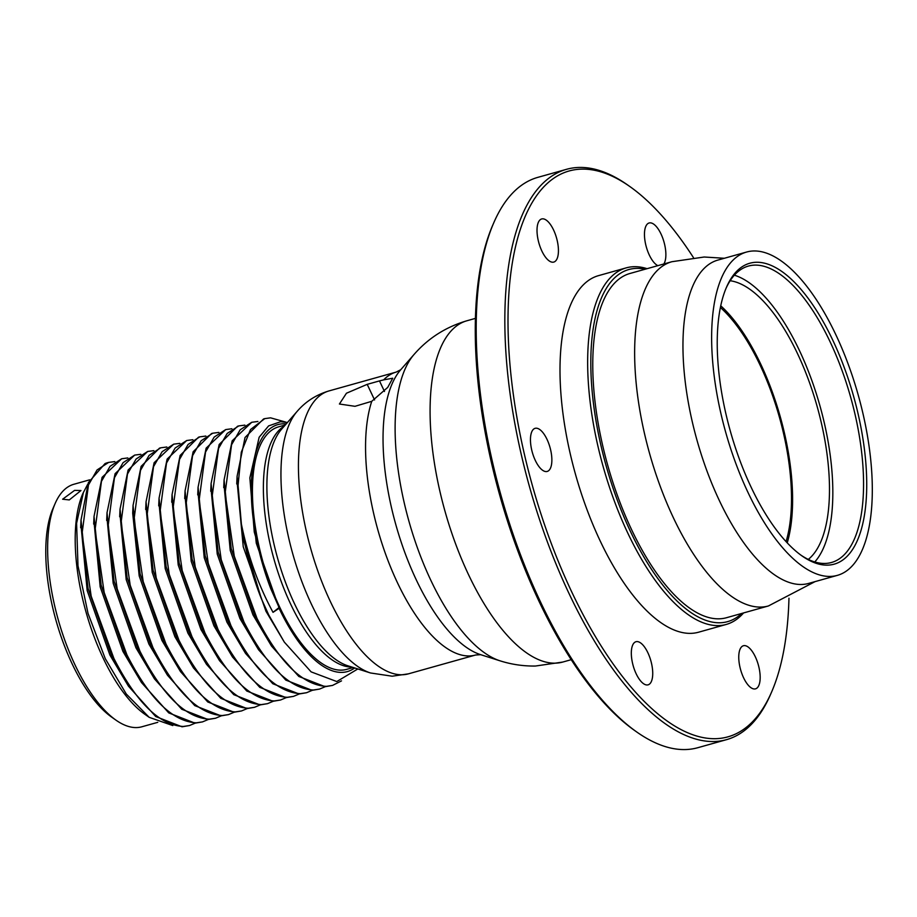 <?xml version="1.0" encoding="UTF-8"?>
<svg xmlns="http://www.w3.org/2000/svg" width="917" height="917" viewBox="0 0 917 917"><rect width="100%" height="100%" fill="white"/><g stroke="black" fill="none" stroke-linecap="round" stroke-linejoin="round"><path stroke-width="1.38" d="M384.487 391.49L379.489 380.91L367.201 384.349L346.443 393.233L339.416 404.019L355.005 406.311L371.752 401.314L387.708 387.421L392.74 378.228L383.661 379.867A146.926 60.224 -105.7 0 1 396.167 372.096L329.065 390.906C316.25 394.723 305.625 401.531 297.165 411.355A140.679 57.668 74.3 0 0 292.718 553.696A140.679 57.668 74.3 0 0 370.514 672.975L347.864 665.799A127.188 52.131 74.3 0 1 277.53 557.949A127.188 52.131 74.3 0 1 281.542 429.259L297.165 411.355M379.489 380.91L383.661 379.867M157.758 722.332L141.871 726.78A125.938 51.627 -105.7 0 1 136.358 727.582A125.938 51.627 -105.7 0 1 115.909 720.109L111.519 717.014A121.273 49.713 -105.7 0 1 55.914 620.098A121.273 49.713 -105.7 0 1 53.014 508.396L55.158 503.467A125.938 51.627 -105.7 0 1 73.876 484.268L89.625 479.843M115.909 720.109A125.938 51.627 -105.7 0 1 58.161 619.456A125.938 51.627 -105.7 0 1 55.158 503.467M74.586 490.377L80.983 490.538L69.291 499.925L62.631 499.215L74.586 490.377M172.786 725.565L149.173 717.323L144.726 714.194A128.265 52.578 -105.7 0 1 85.923 611.673A128.265 52.578 -105.7 0 1 82.862 493.529L87.631 484.405M149.173 717.323L126.282 694.02L105.283 658.681L88.032 613.439L77.991 565.835L76.592 523.32L83.516 492.039M80.879 524.02L87.172 590.537L109.88 655.013L128.46 686.18L155.741 716.555L182.047 726.803L189.475 725.542L183.228 726.47C159.569 725.175 136.473 702.525 113.926 658.509L91.173 596.165L82.06 533.534L88.456 485.001L97.076 469.951L108.676 462.397L114.831 461.583M93.889 520.363L100.182 586.891L122.889 651.368L141.47 682.535L168.751 712.899L195.046 723.158L202.485 721.897L196.227 722.825C172.579 721.53 149.482 698.88 126.936 654.864L104.183 592.52L95.07 529.888L101.455 481.356L110.074 466.306L121.686 458.752L127.83 457.938M128.46 686.18L112.745 658.842L88.066 588.496L81.017 520.031L88.353 482.629L105.054 463.566A137.596 56.407 -105.7 0 1 107.587 462.695L108.676 462.397M195.183 723.158L189.475 725.542M106.888 516.718L113.181 583.246L135.899 647.723L154.469 678.889L181.749 709.254L208.056 719.513L215.484 718.252L209.236 719.18C185.578 717.885 162.481 695.235 139.946 651.219L117.193 588.874L108.08 526.243L114.465 477.711L123.084 462.661L134.684 455.096L140.84 454.293M208.193 719.513L202.485 721.897M119.898 513.073L126.191 579.601L148.898 644.066L167.479 675.244L194.759 705.609L221.066 715.868L228.493 714.607L222.246 715.535C198.588 714.24 175.491 691.59 152.944 647.574L130.191 585.229L121.078 522.598L127.463 474.066L136.094 459.016L147.694 451.451L153.85 450.648M221.192 715.868L215.484 718.252M180.489 671.599L164.773 644.25L140.095 573.904L133.045 505.439L132.69 513.142L139.201 575.956L161.908 640.421L180.489 671.599L207.758 701.963L234.064 712.222L241.503 710.962L235.245 711.89C211.598 710.606 188.501 687.945 165.954 643.929L143.201 581.584L134.088 518.953L140.473 470.41L149.093 455.371L160.704 447.805L166.848 447.003M234.202 712.211L228.493 714.607M145.906 505.783L152.199 572.3L174.918 636.776L193.487 667.954L220.779 698.318L247.074 708.577L254.502 707.305L248.255 708.245C224.596 706.95 201.499 684.288 178.964 640.272L156.234 578.042L147.087 514.93L153.529 466.65L162.137 451.691L173.703 444.16L179.858 443.358M247.212 708.566L241.503 710.962M158.916 502.138L165.209 568.655L187.916 633.131L206.497 664.309L233.778 694.673L260.084 704.921L267.512 703.66L261.265 704.6C237.618 703.305 214.521 680.655 191.962 636.627L169.244 574.397L160.097 511.285L166.527 463.005L175.136 448.035L186.713 440.515L192.857 439.713M260.21 704.921L254.502 707.305M171.926 498.481L178.219 565.01L200.926 629.486L219.507 660.653L246.788 691.028L273.083 701.276L280.522 700.015L274.263 700.943C250.616 699.648 227.519 676.998 204.972 632.982L182.219 570.638L173.107 508.007L179.491 459.474L188.111 444.424L199.723 436.87L205.867 436.056M273.22 701.276L267.512 703.66M184.925 494.836L191.217 561.364L213.936 625.841L232.505 657.008L259.786 687.372L286.093 697.631L293.52 696.37L287.273 697.298C263.626 696.014 240.529 673.353 217.982 629.337L195.252 567.096L186.105 503.995L192.547 455.715L201.155 440.745L212.721 433.225L218.876 432.411M286.23 697.631L280.522 700.015M197.934 491.191L204.227 557.719L226.935 622.184L245.515 653.362L272.808 683.738L299.102 693.986L306.53 692.725L300.283 693.653C276.636 692.369 253.539 669.708 230.981 625.692L208.262 563.451L199.115 500.35L205.546 452.07L214.154 437.1L225.731 429.569L231.875 428.766M299.229 693.986L293.52 696.37M210.933 487.546L217.237 554.074L239.945 618.539L258.525 649.717L285.806 680.093L312.101 690.341L319.54 689.08L313.282 690.008C289.634 688.724 266.538 666.063 243.991 622.047L221.261 559.806L212.114 496.693L218.555 448.424L227.164 433.454L238.741 425.924L244.885 425.121M312.238 690.329L306.53 692.725M223.943 483.901L230.236 550.429L252.954 614.894L271.524 646.072L298.816 676.448L325.111 686.695L332.539 685.423L326.292 686.363C302.644 685.068 279.547 662.418 257.001 618.39L234.271 556.16L225.124 493.048L231.565 444.768L240.174 429.809L251.739 422.278L257.895 421.476M325.248 686.684L319.54 689.08M236.953 480.256L243.246 546.773L265.953 611.249L284.316 642.106L268.773 615.009L261.437 598.847A137.596 56.407 -105.7 0 1 241.389 524.077L238.076 485.345L241.286 452.241L250.49 429.557L264.749 418.633L270.561 417.831L285.795 422.118M341.514 680.872L332.539 685.423M273.025 612.338L278.963 607.604L279.364 608.131L273.025 612.338C258.502 585.516 247.957 556.092 241.389 524.077M249.848 477.86L256.256 543.128L278.963 607.604M357.825 668.952L336.791 681.549L311.127 671.874L284.316 642.106M354.684 667.954A128.265 52.578 -105.7 0 1 341.697 672.402A128.265 52.578 -105.7 0 1 279.169 608.475M287.457 422.473L280.556 421.728L268.589 425.924L259.144 437.26L249.86 477.86L254.273 532.078L270.721 588.576L279.364 608.131M270.721 588.576A128.265 52.578 -105.7 0 1 283.685 423.78A128.265 52.578 -105.7 0 1 286.242 423.872M353.263 667.507L346.695 669.353A125.938 51.627 -105.7 0 1 341.17 670.144A125.938 51.627 -105.7 0 1 261.23 555.507A125.938 51.627 -105.7 0 1 278.688 426.829L285.267 424.995M657.856 265.655A22.386 9.181 -105.7 0 1 646.554 247.773A22.386 9.181 -105.7 0 1 646.061 225.823A22.386 9.181 -105.7 0 1 649.121 222.98A22.386 9.181 -105.7 0 1 662.567 237.652A22.386 9.181 -105.7 0 1 664.263 263.248A22.386 9.181 -105.7 0 1 663.851 263.981M557.158 240.357A22.386 9.181 -105.7 0 1 553.776 262.079A22.386 9.181 -105.7 0 1 538.29 240.667A22.386 9.181 -105.7 0 1 541.683 218.957A22.386 9.181 -105.7 0 1 557.158 240.357M758.898 667.14A22.386 9.181 -105.7 0 1 755.505 688.85A22.386 9.181 -105.7 0 1 740.03 667.45A22.386 9.181 -105.7 0 1 743.423 645.74A22.386 9.181 -105.7 0 1 758.898 667.14M651.127 681.996A22.386 9.181 -105.7 0 1 648.067 684.839A22.386 9.181 -105.7 0 1 634.633 670.155A22.386 9.181 -105.7 0 1 632.925 644.559A22.386 9.181 -105.7 0 1 635.985 641.717A22.386 9.181 -105.7 0 1 649.419 656.4A22.386 9.181 -105.7 0 1 651.127 681.996M540.824 468.759A22.386 9.181 -105.7 0 1 530.886 445.559A22.386 9.181 -105.7 0 1 535.115 428.331A22.386 9.181 -105.7 0 1 541.488 431.013A22.386 9.181 -105.7 0 1 551.438 454.224A22.386 9.181 -105.7 0 1 547.197 471.441A22.386 9.181 -105.7 0 1 540.824 468.759M718.722 618.826A178.758 73.28 -105.7 0 1 605.254 456.104A178.758 73.28 -105.7 0 1 630.036 273.461L671.909 261.712A178.758 73.28 -105.7 0 0 647.127 444.367A178.758 73.28 -105.7 0 0 760.594 607.088A178.758 73.28 -105.7 0 0 768.435 605.954L726.562 617.703A178.758 73.28 -105.7 0 1 718.722 618.826M837.301 575.383L808.634 583.418A167.914 68.832 74.3 0 1 801.275 584.484A167.914 68.832 -105.7 0 1 694.685 431.632A167.914 68.832 -105.7 0 1 717.965 260.061L746.633 252.026A167.914 68.832 -105.7 0 1 753.992 250.96A167.914 68.832 -105.7 0 1 860.582 403.812A167.914 68.832 -105.7 0 1 837.301 575.383A167.914 68.832 -105.7 0 1 829.942 576.438A167.914 68.832 -105.7 0 1 723.364 423.585A167.914 68.832 -105.7 0 1 746.633 252.026M734.357 275.192A153.918 63.101 -105.7 0 1 819.947 405.853A153.918 63.101 -105.7 0 1 814.766 561.972M730.15 280.74A146.926 60.224 -105.7 0 1 817.185 406.632A146.926 60.224 -105.7 0 1 808.29 559.416M720.751 305.82A146.926 60.224 -105.7 0 1 787.222 542.887M720.407 307.504A144.588 59.273 -105.7 0 1 786.052 541.626M261.437 598.847L242.191 535.539L237.09 476.267L245.034 437.489L263.569 418.966L264.749 418.633M271.524 646.072L255.82 618.723L231.176 548.572L224.08 479.912L232.15 440.859L251.739 422.278M258.525 649.717L242.81 622.368L218.177 552.229L211.082 483.557L219.152 444.504L237.549 426.256L238.741 425.924M245.515 653.362L229.8 626.024L205.167 555.874L198.072 487.202L206.142 448.149L225.731 429.569M232.505 657.008L216.802 629.67L192.111 559.324L185.062 490.847L193.132 451.794L211.54 433.546L212.721 433.225M219.507 660.653L203.792 633.315L179.159 563.164L172.064 494.504L180.133 455.44L198.53 437.203L199.723 436.87M206.497 664.309L190.782 636.96L166.149 566.809L159.054 498.149L167.123 459.085L186.713 440.515M193.487 667.954L177.783 640.605L153.093 570.259L146.044 501.794L154.113 462.73L173.703 444.16M133.045 505.439L141.115 466.375L159.512 448.138L160.704 447.805M167.479 675.244L151.763 647.906L127.085 577.55L120.035 509.084L128.105 470.031L147.694 451.451M154.469 678.889L138.765 651.551L114.075 581.195L107.025 512.729L115.095 473.676L134.684 455.096M141.47 682.535L125.755 655.197L101.122 585.046L94.027 516.386L102.096 477.321L121.686 458.752M743.572 612.923A185.177 75.905 -105.7 0 1 726.241 624.443L698.594 632.203A185.177 75.905 -105.7 0 1 690.478 633.372A185.177 75.905 -105.7 0 1 572.93 464.804A185.177 75.905 -105.7 0 1 598.606 275.616L626.254 267.856A185.177 75.905 -105.7 0 1 634.369 266.687A185.177 75.905 -105.7 0 1 647.058 268.681M726.241 624.443A185.177 75.905 -105.7 0 1 718.126 625.612A185.177 75.905 -105.7 0 1 600.589 457.056A185.177 75.905 -105.7 0 1 626.254 267.856M741.715 613.45A182.838 74.953 -105.7 0 1 719.65 622.781A182.838 74.953 -105.7 0 1 601.254 446.843A182.838 74.953 -105.7 0 1 636.948 268.372A182.838 74.953 -105.7 0 1 645.201 269.208M788.964 598.228A293.853 120.459 -105.7 0 1 771.587 692.048A293.853 120.459 -105.7 0 1 715.054 738.701A293.853 120.459 -105.7 0 1 524.788 455.944A293.853 120.459 -105.7 0 1 582.135 169.118A293.853 120.459 -105.7 0 1 629.853 186.541A293.853 120.459 -105.7 0 1 693.47 257.643M771.587 692.048L770.521 694.513A296.18 121.411 -105.7 0 1 726.516 739.664A296.18 121.411 -105.7 0 1 713.529 741.532A296.18 121.411 -105.7 0 1 525.521 471.923A296.18 121.411 -105.7 0 1 566.58 169.301A296.18 121.411 -105.7 0 1 579.567 167.433A296.18 121.411 -105.7 0 1 627.652 184.993L629.853 186.541M726.516 739.664L697.837 747.699A296.18 121.411 -105.7 0 1 684.861 749.567A296.18 121.411 -105.7 0 1 636.765 732.007L634.575 730.459A293.853 120.459 -105.7 0 1 499.845 495.616A293.853 120.459 -105.7 0 1 492.83 224.952L493.896 222.487A296.18 121.411 -105.7 0 1 537.912 177.336L566.58 169.301M636.765 732.007A296.18 121.411 -105.7 0 1 500.969 495.295A296.18 121.411 -105.7 0 1 493.896 222.487M756.628 262.262A156.257 64.052 -105.7 0 1 857.808 412.627A156.257 64.052 -105.7 0 1 827.306 565.136A156.257 64.052 -105.7 0 1 801.939 555.874A156.257 64.052 -105.7 0 1 730.299 431.001A156.257 64.052 -105.7 0 1 726.562 287.078A156.257 64.052 -105.7 0 1 756.628 262.262M726.035 288.328A153.918 63.101 -105.7 0 1 748.364 266.079A153.918 63.101 -105.7 0 1 755.115 265.105A153.918 63.101 -105.7 0 1 852.81 405.211A153.918 63.101 -105.7 0 1 831.478 562.488A153.918 63.101 -105.7 0 1 824.727 563.451A153.918 63.101 -105.7 0 1 800.839 555.083M480.646 654.681L475.51 655.036L408.397 673.846A146.926 60.224 -105.7 0 1 401.955 674.774A146.926 60.224 -105.7 0 1 308.697 541.03A146.926 60.224 -105.7 0 1 329.065 390.906M475.51 655.036A146.926 60.224 -105.7 0 1 469.068 655.953A146.926 60.224 -105.7 0 1 387.925 560.379A146.926 60.224 -105.7 0 1 371.752 401.314M367.201 384.349L374.572 399.95M351.922 667.083A125.938 51.627 -105.7 0 1 273.919 558.957A125.938 51.627 -105.7 0 1 284.339 426.05M554.968 663.174A177.245 72.661 -105.7 0 1 442.464 501.828A177.245 72.661 -105.7 0 1 467.028 320.732C445.96 326.899 428.308 338.121 414.094 354.421A164.739 67.537 -105.7 0 0 408.902 521.12A164.739 67.537 -105.7 0 0 500.006 660.813C511.445 664.447 523.24 666.201 535.402 666.04L562.74 662.063A177.245 72.661 74.3 0 1 554.968 663.174M414.094 354.421L400.695 369.78A153.173 62.792 74.3 0 0 395.857 524.776A153.173 62.792 74.3 0 0 480.577 654.646L500.006 660.813M475.464 318.371L467.028 320.732M571.165 659.69L562.74 662.063M724.373 258.273L704.199 257.012L671.909 261.712M815.041 581.63L768.435 605.954M236.735 483.97L237.09 476.267M223.725 487.615L224.08 479.912M210.727 491.26L211.082 483.557M197.717 494.905L198.072 487.202M184.707 498.55L185.062 490.847M171.708 502.195L172.064 494.504M158.698 505.852L159.054 498.149M145.688 509.497L146.044 501.794M119.68 516.787L120.035 509.084M106.67 520.432L107.025 512.729M93.672 524.077L94.027 516.386M80.662 527.733L81.017 520.031M408.397 673.846L392.178 676.207L370.514 672.975M396.167 372.096L400.752 369.723"/></g></svg>
